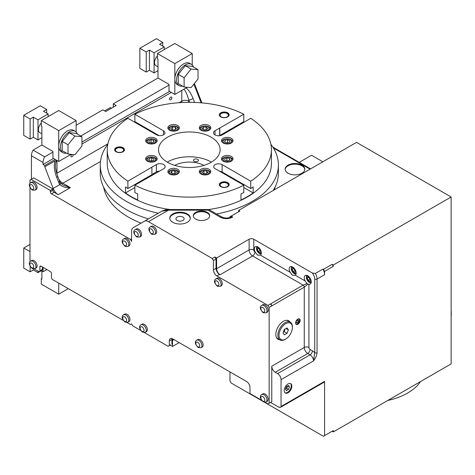 <?xml version="1.0" encoding="UTF-8"?>
<svg xmlns="http://www.w3.org/2000/svg" width="475" height="475" viewBox="0 0 475 475"><rect width="100%" height="100%" fill="white"/><g stroke="black" fill="none" stroke-linecap="round" stroke-linejoin="round"><path stroke-width="0.71" d="M149.423 50.113L149.423 70.223L146.235 72.063L146.235 51.953L149.423 50.113L154.072 52.796L154.072 72.901L157.985 70.638M164.225 49.608L164.225 46.93L159.582 44.246L162.777 42.406L162.777 46.093M146.235 72.063L139.846 68.376L139.846 48.272L146.235 51.953M149.423 70.223L154.072 72.901M164.225 46.93L154.072 52.796M139.846 48.272L156.394 38.718L162.777 42.406M157.409 55.949A6.567 3.794 120 0 0 154.506 62.599A6.567 3.794 120 0 0 155.865 65.603L157.985 66.827M184.11 77.728L178.303 74.373L178.303 83.665L184.11 87.014L191.075 87.638L198.039 78.969L198.039 69.683L191.075 69.059L184.11 77.728L184.11 87.014M191.075 69.059L185.268 65.71L178.303 74.373M198.039 69.683L192.238 66.334L185.268 65.71M193.545 67.088A12.314 7.107 120 0 0 191.425 64.333A12.314 7.107 120 0 0 181.937 67.634A12.314 7.107 120 0 0 176.563 80.026A12.314 7.107 120 0 0 179.117 85.66A12.314 7.107 120 0 0 182.554 86.117M81.943 136.711L76.137 133.362L69.172 132.739L62.207 141.402L62.207 150.694L68.014 154.042L74.979 154.666L81.943 145.997L81.943 136.711L74.979 136.088L69.172 132.739M74.979 136.088L68.014 144.756L68.014 154.042M68.014 144.756L62.207 141.402M77.449 134.116A12.314 7.107 120 0 0 75.329 131.361A12.314 7.107 120 0 0 65.841 134.662A12.314 7.107 120 0 0 60.468 147.054A12.314 7.107 120 0 0 63.015 152.689A12.314 7.107 120 0 0 66.458 153.146M58.722 283.124L58.722 294.179L41.307 284.127L41.307 278.766L41.889 279.098L41.889 271.059M68.305 288.652L58.722 294.179M191.425 64.333L189.685 63.329A12.314 7.107 120 0 0 180.197 66.625A12.314 7.107 120 0 0 174.824 79.016L174.824 63.603L192.238 53.55L174.824 43.492L157.409 53.55L157.409 58.912L157.985 59.244L157.985 78.013L113.288 103.817L116.191 105.498L105.741 111.53L102.843 109.85L76.137 125.269M192.238 64.944L192.238 53.55M80.744 136.016L169.017 85.049L169.017 91.081L174.824 94.436L174.824 79.016A12.314 7.107 120 0 0 177.371 84.657L179.117 85.66M174.824 94.436L187.197 87.287M75.329 131.361L73.589 130.358A12.314 7.107 120 0 0 64.101 133.653A12.314 7.107 120 0 0 58.722 146.045L58.722 130.631L76.137 120.579L58.722 110.521L41.307 120.579L41.307 125.94L41.889 126.273L41.889 145.041L33.102 150.118L44.709 156.821L52.921 152.077L52.921 158.11L58.722 161.464L58.722 146.045A12.314 7.107 120 0 0 61.275 151.685L63.015 152.689M76.137 131.973L76.137 120.579M58.722 161.464L71.102 154.316M43.053 267.372L43.053 271.73L46.823 269.551M113.288 103.817L113.288 107.172M420.452 381.609A56.644 32.704 180 0 1 407.598 393.051A56.644 32.704 180 0 1 387.778 400.473M451.131 309.967A56.644 32.704 60 0 1 451.25 313.553A56.644 32.704 60 0 1 451.131 317.003M333.296 430.588L333.296 431.923L332.132 431.253L333.296 430.588L323.428 436.282L264.575 402.301M332.132 264.349L333.296 265.02L333.296 266.362L332.132 264.349L323.428 269.378L324.585 271.391L324.585 274.74A8.212 4.738 -120 0 0 322.929 269.093L323.428 269.378M333.296 266.362L324.585 271.391M261.838 400.722L231.129 382.992L229.965 380.986L229.965 371.937M238.676 211.737L238.676 210.395L356.517 142.363L451.131 196.988L451.131 363.892L333.296 431.923M238.676 210.395L239.839 211.066L231.129 216.089L232.756 217.033A3.283 1.894 -120 0 0 231.117 216.867L230.535 217.206A3.283 1.894 60 0 1 232.174 217.366L232.756 217.033M229.965 217.473L229.965 216.76L231.129 216.089M265.133 402.289L267.989 403.94L271.765 401.761L270.602 402.432L279.175 407.384A1.645 0.95 60 0 1 279.359 407.212A1.645 0.95 60 0 1 279.888 407.164A1.645 0.95 -120 0 0 280.713 407.247L324.247 382.114A1.645 0.95 -120 0 0 324.585 381.36L324.585 435.611M174.942 173.63L172.312 173.642M152.362 160.782L150.456 160.841M152.362 142.708L150.456 142.648M174.942 129.859L172.312 129.841M206.358 129.841L203.727 129.859M228.208 142.648L226.302 142.708M228.208 160.841L226.302 160.782M206.358 173.642L203.727 173.63M174.717 170.78L171.897 170.994L170.804 172.514L172.538 173.814L175.358 173.601L176.445 172.087L174.717 170.78L174.717 173.464M171.897 173.333L171.897 170.994M154.037 158.846L151.78 157.842L149.156 158.472L148.782 160.099L151.038 161.102L153.668 160.473L154.037 158.846M151.78 160.526L151.78 157.842M149.156 160.265L149.156 158.472M154.037 141.966L153.668 140.333L151.038 139.709L148.782 140.707L149.156 142.334L151.78 142.963L154.037 141.966M153.668 142.126L153.668 140.333M151.038 142.387L151.038 139.709M174.717 130.025L176.445 128.725L175.358 127.205L172.538 126.991L170.804 128.298L171.897 129.812L174.717 130.025M175.358 129.544L175.358 127.205M172.538 129.675L172.538 126.991M203.953 130.025L206.773 129.812L207.86 128.298L206.132 126.991L203.312 127.205L202.225 128.725L203.953 130.025M206.132 129.675L206.132 126.991M203.312 129.544L203.312 127.205M224.627 141.966L226.884 142.963L229.514 142.334L229.882 140.707L227.626 139.709L225.002 140.333L224.627 141.966M227.626 142.387L227.626 139.709M225.002 142.126L225.002 140.333M224.627 158.846L225.002 160.473L227.626 161.102L229.882 160.099L229.514 158.472L226.884 157.842L224.627 158.846M229.514 160.265L229.514 158.472M226.884 160.526L226.884 157.842M203.953 170.78L202.225 172.087L203.312 173.601L206.132 173.814L207.86 172.514L206.773 170.994L203.953 170.78L203.953 173.464M206.773 173.333L206.773 170.994M170.656 174.01A4.198 2.422 0 0 0 177.68 172.924A4.198 2.422 0 0 0 172.538 169.955A4.198 2.422 0 0 0 170.656 174.01M148.443 161.185A4.198 2.422 0 0 0 155.467 160.099A4.198 2.422 0 0 0 150.326 157.13A4.198 2.422 0 0 0 148.443 161.185M148.443 143.046A4.198 2.422 0 0 0 155.467 141.96A4.198 2.422 0 0 0 150.326 138.991A4.198 2.422 0 0 0 148.443 143.046M170.656 130.221A4.198 2.422 0 0 0 177.68 129.135A4.198 2.422 0 0 0 172.538 126.166A4.198 2.422 0 0 0 170.656 130.221M202.071 130.221A4.198 2.422 0 0 0 209.095 129.135A4.198 2.422 0 0 0 203.953 126.166A4.198 2.422 0 0 0 202.071 130.221M224.289 143.046A4.198 2.422 0 0 0 231.313 141.96A4.198 2.422 0 0 0 226.171 138.991A4.198 2.422 0 0 0 224.289 143.046M224.289 161.185A4.198 2.422 0 0 0 231.313 160.099A4.198 2.422 0 0 0 226.171 157.13A4.198 2.422 0 0 0 224.289 161.185M202.071 174.01A4.198 2.422 0 0 0 209.095 172.924A4.198 2.422 0 0 0 203.953 169.955A4.198 2.422 0 0 0 202.071 174.01M178.962 172.835L178.962 172.858A5.338 3.082 0 0 0 178.962 172.835A5.338 3.082 0 0 0 173.624 169.753A5.338 3.082 0 0 0 168.292 172.835A5.338 3.082 0 0 0 168.292 172.858L168.292 172.835M156.75 160.01L156.75 160.033A5.338 3.082 0 0 0 156.75 160.01A5.338 3.082 0 0 0 151.412 156.928A5.338 3.082 0 0 0 146.074 160.01A5.338 3.082 0 0 0 146.074 160.033L146.074 160.01M156.75 141.871L156.75 141.894A5.338 3.082 0 0 0 156.75 141.871A5.338 3.082 0 0 0 153.455 139.027A5.338 3.082 0 0 0 147.636 139.692A5.338 3.082 0 0 0 146.074 141.871A5.338 3.082 0 0 0 146.074 141.894L146.074 141.871M178.962 129.046L178.962 129.069A5.338 3.082 0 0 0 178.962 129.046A5.338 3.082 0 0 0 173.624 125.964A5.338 3.082 0 0 0 168.292 129.046A5.338 3.082 0 0 0 168.292 129.069L168.292 129.046M210.377 129.046L210.377 129.069A5.338 3.082 0 0 0 210.377 129.046A5.338 3.082 0 0 0 208.816 126.867A5.338 3.082 0 0 0 202.997 126.202A5.338 3.082 0 0 0 199.708 129.046A5.338 3.082 0 0 0 199.708 129.069L199.708 129.046M232.59 141.871L232.59 141.894A5.338 3.082 0 0 0 232.59 141.871A5.338 3.082 0 0 0 227.258 138.789A5.338 3.082 0 0 0 221.92 141.871A5.338 3.082 0 0 0 221.92 141.894L221.92 141.871M232.59 160.01L232.59 160.033A5.338 3.082 0 0 0 232.59 160.01A5.338 3.082 0 0 0 227.258 156.928A5.338 3.082 0 0 0 221.92 160.01A5.338 3.082 0 0 0 221.92 160.033L221.92 160.01M210.377 172.835L210.377 172.858A5.338 3.082 0 0 0 210.377 172.835A5.338 3.082 0 0 0 205.04 169.753A5.338 3.082 0 0 0 199.708 172.835A5.338 3.082 0 0 0 199.708 172.858L199.708 172.835M221.32 186.633A4.103 2.369 0 0 0 225.797 187.15A4.103 2.369 0 0 0 228.327 184.959A4.103 2.369 0 0 0 224.224 182.59A4.103 2.369 0 0 0 220.121 184.959A4.103 2.369 0 0 0 221.32 186.633M116.654 151.745A4.103 2.369 0 0 0 121.125 152.261A4.103 2.369 0 0 0 123.66 150.07A4.103 2.369 0 0 0 119.558 147.701A4.103 2.369 0 0 0 115.449 150.07A4.103 2.369 0 0 0 116.654 151.745M221.32 116.856A4.103 2.369 0 0 0 225.797 117.367A4.103 2.369 0 0 0 228.327 115.182A4.103 2.369 0 0 0 224.224 112.812A4.103 2.369 0 0 0 220.121 115.182A4.103 2.369 0 0 0 221.32 116.856M159.042 135.595L134.87 121.642L134.87 114.267L163.501 130.797A4.928 2.844 0 0 1 164.944 132.81A4.928 2.844 0 0 1 161.904 135.434A4.928 2.844 0 0 1 156.536 134.823L127.906 118.293A82.092 47.399 0 0 0 107.243 149.732L107.243 163.477A82.092 47.399 0 0 0 131.284 196.988A82.092 47.399 0 0 0 170.121 209.552M208.549 209.552A82.092 47.399 0 0 0 271.427 163.477L271.427 149.732A82.092 47.399 0 0 0 250.758 118.293L222.276 134.906A5.13 2.963 0 0 1 216.683 135.547A5.13 2.963 0 0 1 213.518 132.81A5.13 2.963 0 0 1 215.021 130.714L243.794 114.267A82.092 47.399 0 0 0 134.87 114.267M107.778 144.329A89.068 51.425 0 0 0 100.261 165.003A89.068 51.425 0 0 0 126.35 201.364A89.068 51.425 0 0 0 158.335 213.21M216.588 213.958A89.068 51.425 0 0 0 278.403 165.003A89.068 51.425 0 0 0 270.892 144.329M241.822 123.452A89.068 51.425 0 0 0 241.146 123.173M137.524 123.173A89.068 51.425 0 0 0 136.847 123.452M100.261 165.003L100.261 173.197A89.068 51.425 0 0 0 126.35 209.558A89.068 51.425 0 0 0 148.491 218.892M273.25 190.433A89.068 51.425 0 0 0 278.403 173.197L278.403 165.003M103.621 187.186A86.201 49.768 0 0 0 128.381 217.099A86.201 49.768 0 0 0 141.111 223.155M274.461 189.733A86.201 49.768 0 0 0 275.049 187.186M240.967 123.945L240.967 123.274M137.702 123.945L137.702 123.274M134.87 187.542L125.513 192.951L125.513 186.918A82.092 47.399 0 0 0 127.906 188.551L127.906 181.177L151.745 167.248L156.394 164.564L156.394 171.938A5.13 2.963 0 0 1 159.618 171.077M156.394 164.564A5.13 2.963 0 0 1 161.981 163.922A5.13 2.963 0 0 1 165.152 166.66A5.13 2.963 0 0 1 163.649 168.756L134.87 185.197L134.87 192.571A82.092 47.399 0 0 0 137.702 193.954L137.702 199.987A82.092 47.399 180 0 1 131.284 196.656A82.092 47.399 180 0 1 125.513 192.951M151.893 167.331L151.893 174.699L127.906 188.551M151.893 174.533L156.394 171.938M243.794 187.542L253.157 192.951A82.092 47.399 180 0 1 240.967 199.987L240.967 193.954A82.092 47.399 0 0 0 243.794 192.571L243.794 185.197L215.163 168.667A4.928 2.844 0 0 1 213.72 166.66A4.928 2.844 0 0 1 216.766 164.029A4.928 2.844 0 0 1 222.134 164.647L250.758 181.177A82.092 47.399 0 0 0 271.427 149.732M253.157 192.951L253.157 186.918A82.092 47.399 0 0 1 250.758 188.551L250.758 181.177M219.628 171.243A4.928 2.844 0 0 1 222.134 172.021L250.758 188.551M219.812 128.119L219.812 135.488L243.794 121.642L243.794 114.267M219.812 135.488L219.046 135.761M229.14 184.793A4.928 2.844 0 0 0 224.224 182.115A4.928 2.844 0 0 0 219.308 184.793M124.474 149.904A4.928 2.844 0 0 0 119.558 147.226A4.928 2.844 0 0 0 114.635 149.904M229.14 115.009A4.928 2.844 0 0 0 224.224 112.337A4.928 2.844 0 0 0 219.308 115.009M134.87 185.197A82.092 47.399 0 0 0 243.794 185.197M107.243 149.732A82.092 47.399 0 0 0 127.906 181.177M219.664 135.405L219.664 128.036M220.738 186.633A4.928 2.844 0 0 0 226.106 187.251A4.928 2.844 0 0 0 229.152 184.621A4.928 2.844 0 0 0 224.224 181.777A4.928 2.844 0 0 0 219.296 184.621A4.928 2.844 0 0 0 220.738 186.633M116.072 151.745A4.928 2.844 0 0 0 121.44 152.362A4.928 2.844 0 0 0 124.48 149.732A4.928 2.844 0 0 0 119.558 146.888A4.928 2.844 0 0 0 114.629 149.732A4.928 2.844 0 0 0 116.072 151.745M220.738 116.856A4.928 2.844 0 0 0 226.106 117.473A4.928 2.844 0 0 0 229.152 114.843A4.928 2.844 0 0 0 224.224 111.999A4.928 2.844 0 0 0 219.296 114.843A4.928 2.844 0 0 0 220.738 116.856M169.563 173.975A5.747 3.319 0 0 0 175.827 174.693A5.747 3.319 0 0 0 179.372 171.629A5.747 3.319 0 0 0 173.624 168.31A5.747 3.319 0 0 0 167.877 171.629A5.747 3.319 0 0 0 169.563 173.975M145.665 158.804A5.747 3.319 0 0 0 151.412 162.118A5.747 3.319 0 0 0 157.16 158.804A5.747 3.319 0 0 0 151.412 155.485A5.747 3.319 0 0 0 145.665 158.804M147.351 138.32A5.747 3.319 0 0 0 145.665 140.665A5.747 3.319 0 0 0 151.412 143.984A5.747 3.319 0 0 0 157.16 140.665A5.747 3.319 0 0 0 153.609 137.602A5.747 3.319 0 0 0 147.351 138.32M173.624 124.521A5.747 3.319 0 0 0 167.877 127.84A5.747 3.319 0 0 0 173.624 131.159A5.747 3.319 0 0 0 179.372 127.84A5.747 3.319 0 0 0 173.624 124.521M209.107 125.495A5.747 3.319 0 0 0 202.843 124.777A5.747 3.319 0 0 0 199.298 127.84A5.747 3.319 0 0 0 205.04 131.159A5.747 3.319 0 0 0 210.787 127.84A5.747 3.319 0 0 0 209.107 125.495M233.005 140.665A5.747 3.319 0 0 0 227.258 137.346A5.747 3.319 0 0 0 221.51 140.665A5.747 3.319 0 0 0 227.258 143.984A5.747 3.319 0 0 0 233.005 140.665M231.319 161.15A5.747 3.319 0 0 0 233.005 158.804A5.747 3.319 0 0 0 227.258 155.485A5.747 3.319 0 0 0 221.51 158.804A5.747 3.319 0 0 0 225.055 161.868A5.747 3.319 0 0 0 231.319 161.15M205.04 174.948A5.747 3.319 0 0 0 210.787 171.629A5.747 3.319 0 0 0 205.04 168.31A5.747 3.319 0 0 0 199.298 171.629A5.747 3.319 0 0 0 205.04 174.948M167.568 162.302A30.786 17.771 0 0 0 201.115 166.155A30.786 17.771 0 0 0 220.121 149.732A30.786 17.771 0 0 0 189.335 131.961A30.786 17.771 0 0 0 158.549 149.732A30.786 17.771 0 0 0 167.568 162.302M211.387 162.135A30.786 17.771 0 0 0 167.277 162.135M170.757 99.744A1.579 0.908 -60 0 1 169.64 99.103A1.579 0.908 -60 0 1 170.757 97.167A1.579 0.908 -60 0 1 171.873 97.814A1.579 0.908 -60 0 1 170.757 99.744M73.162 154.5A1.579 0.908 -60 0 1 72.075 156.72A1.579 0.908 -60 0 1 70.959 156.073A1.579 0.908 -60 0 1 71.761 154.375M286.698 388.443L287.707 385.854L289.447 386.858L288.444 385.427L286.431 386.591L285.428 389.179L286.698 388.443L288.444 389.452L289.447 386.858M285.428 389.179L286.431 390.61L288.444 389.452M285.042 392.837A5.403 3.117 120 0 0 290.136 389.577A5.403 3.117 120 0 0 290.409 383.539M288.016 383.948A5.403 3.117 120 0 0 284.489 388.704A5.403 3.117 120 0 0 285.315 393.033A5.403 3.117 120 0 0 290.718 389.916A5.403 3.117 120 0 0 290.718 383.681A5.403 3.117 120 0 0 288.016 383.948M292.368 327.524L292.368 326.859A10.26 5.926 120 0 0 290.243 322.157A10.26 5.926 120 0 0 285.113 322.668A10.26 5.926 120 0 0 278.409 331.71A10.26 5.926 120 0 0 279.983 339.934A10.26 5.926 120 0 0 285.113 339.423L285.695 339.091A9.441 5.451 120 0 0 292.368 327.524A9.441 5.451 120 0 0 285.695 323.671A9.441 5.451 120 0 0 279.021 335.237A9.441 5.451 120 0 0 285.695 339.091M283.349 332.067L284.133 331.615L285.137 329.021M288.378 329.834L287.037 327.928L284.353 329.472L283.011 332.928L284.353 334.833L287.037 333.29L288.378 329.834L286.057 328.492M284.133 331.615L287.037 333.29M276.747 338.04A10.26 5.926 120 0 0 277.079 338.259L279.983 339.934M290.243 322.157L287.345 320.483A10.26 5.926 120 0 0 286.989 320.304M277.489 338.895A10.67 6.163 120 0 0 278.546 339.103M288.806 321.332A10.67 6.163 120 0 0 288.099 320.518M289.97 322.003A10.67 6.163 120 0 0 288.711 320.797A10.67 6.163 120 0 0 283.373 321.326A10.67 6.163 120 0 0 276.402 330.731A10.67 6.163 120 0 0 278.035 339.281A10.67 6.163 120 0 0 279.71 339.773M297.303 319.776L296.145 321.225L296.145 322.768L297.303 322.875L298.466 321.433L298.466 319.883L297.303 319.776M296.145 322.204L297.303 322.875M296.768 320.447L298.466 321.433M296.026 324.211A3.194 1.841 120 0 0 298.9 322.246A3.194 1.841 120 0 0 299.167 318.772M297.884 319.058A3.194 1.841 120 0 0 295.8 321.866A3.194 1.841 120 0 0 296.287 324.425A3.194 1.841 120 0 0 299.482 322.584A3.194 1.841 120 0 0 299.482 318.897A3.194 1.841 120 0 0 297.884 319.058M307.076 275.435A4.103 2.369 -120 0 0 306.618 278.76A4.103 2.369 -120 0 0 309.261 282.251A4.103 2.369 -120 0 0 311.173 282.524M308.447 276.23A3.254 1.876 -120 0 0 306.624 278.047A3.254 1.876 -120 0 0 308.916 281.752A3.254 1.876 -120 0 0 311.167 280.933M291.983 266.718A4.103 2.369 -120 0 0 291.525 270.049A4.103 2.369 -120 0 0 294.168 273.535A4.103 2.369 -120 0 0 296.079 273.814M293.354 267.514A3.254 1.876 -120 0 0 291.537 269.337A3.254 1.876 -120 0 0 293.823 273.042A3.254 1.876 -120 0 0 296.073 272.223M257.153 246.608A4.103 2.369 -120 0 0 256.702 249.939A4.103 2.369 -120 0 0 259.338 253.424A4.103 2.369 -120 0 0 261.25 253.703M258.531 247.41A3.254 1.876 -120 0 0 256.708 249.227A3.254 1.876 -120 0 0 258.994 252.932A3.254 1.876 -120 0 0 261.244 252.112M259.225 248.734L259.896 250.462L260.502 250.812M260.668 251.245L259.831 249.084L258.157 248.116L257.319 249.31L258.157 251.471L259.831 252.439L260.668 251.245M258.768 248.473L257.319 249.31M259.896 250.462L258.157 251.471M294.055 268.844L294.726 270.572L295.331 270.922M292.149 269.42L292.986 271.575L294.66 272.543L295.498 271.35L294.66 269.194L292.986 268.227L292.149 269.42L293.598 268.577M294.726 270.572L292.986 271.575M309.148 277.56L309.819 279.282L310.424 279.632M310.591 280.066L309.753 277.905L308.079 276.937L307.236 278.13L308.079 280.292L309.753 281.259L310.591 280.066M308.691 277.293L307.236 278.13M309.819 279.282L308.079 280.292M307.509 283.931L308.032 284.068L306.945 283.611L305.158 280.951A4.928 2.844 -120 0 1 305.288 275.506A4.928 2.844 -120 0 1 310.217 278.344A4.928 2.844 -120 0 1 310.217 284.032A4.928 2.844 -120 0 1 308.916 284.228L308.032 284.068L304.273 287.143L271.765 305.912L270.602 303.899A1.645 0.95 60 0 1 271.765 305.912L269.153 307.42L267.989 305.407L303.109 285.131A1.645 0.95 60 0 1 304.273 287.143L304.273 347.468A4.928 2.844 -120 0 0 307.753 353.501L310.074 354.843L277.566 373.611A4.928 2.844 60 0 1 281.052 379.644L281.052 406.499L324.585 381.36M295.254 275.233L292.351 275.257L290.065 272.24A4.928 2.844 -120 0 1 290.195 266.79A4.928 2.844 -120 0 1 295.052 269.515A4.928 2.844 -120 0 1 295.254 275.233L305.158 280.951M260.425 255.128L257.521 255.146L255.235 252.13A4.928 2.844 -120 0 1 255.366 246.679A4.928 2.844 -120 0 1 260.223 249.405A4.928 2.844 -120 0 1 260.425 255.128L290.065 272.24M194.18 161.346A2.464 1.419 0 0 0 196.864 161.654A2.464 1.419 0 0 0 198.384 160.342A2.464 1.419 0 0 0 195.92 158.923A2.464 1.419 0 0 0 193.456 160.342A2.464 1.419 0 0 0 194.18 161.346M304.819 169.51A9.85 5.688 0 0 0 294.981 164.154A9.85 5.688 0 0 0 285.148 169.51M288.016 173.197A9.85 5.688 180 0 1 285.131 169.171A9.85 5.688 180 0 1 291.211 163.917A9.85 5.688 180 0 1 301.952 165.152A9.85 5.688 180 0 1 304.831 169.171A9.85 5.688 180 0 1 298.751 174.426A9.85 5.688 180 0 1 288.016 173.197M177.145 220.447A4.103 2.369 0 0 0 181.616 220.964A4.103 2.369 0 0 0 184.152 218.773A4.103 2.369 0 0 0 180.049 216.404A4.103 2.369 0 0 0 175.94 218.773A4.103 2.369 0 0 0 177.145 220.447M209.713 216.089A8.212 4.738 0 0 0 201.525 211.69A8.212 4.738 0 0 0 193.337 216.089M195.718 219.106A8.212 4.738 0 0 0 204.666 220.133A8.212 4.738 0 0 0 209.736 215.757A8.212 4.738 0 0 0 201.525 211.019A8.212 4.738 0 0 0 193.313 215.757A8.212 4.738 0 0 0 195.718 219.106M190.291 218.441A10.26 5.926 0 0 0 180.049 212.848A10.26 5.926 0 0 0 169.801 218.441M172.793 222.294A10.26 5.926 0 0 0 183.973 223.577A10.26 5.926 0 0 0 190.309 218.102A10.26 5.926 0 0 0 180.049 212.177A10.26 5.926 0 0 0 169.783 218.102A10.26 5.926 0 0 0 172.793 222.294M299.238 162.361L311.529 155.266L322.846 161.797M139.537 237.084L140.695 236.413A4.311 2.488 -120 0 0 140.695 231.438A4.311 2.488 -120 0 0 136.384 228.95L135.227 229.621C132.905 231.004 133.362 233.451 136.598 236.948L139.537 237.084A4.311 2.488 -120 0 0 139.537 232.109A4.311 2.488 -120 0 0 135.227 229.621M154.63 234.401L155.788 233.736A4.311 2.488 -120 0 0 155.788 228.754A4.311 2.488 -120 0 0 151.477 226.266L150.32 226.937C147.998 228.327 148.455 230.767 151.691 234.264L154.63 234.401A4.311 2.488 -120 0 0 154.63 229.425A4.311 2.488 -120 0 0 150.32 226.937M220.222 286.348L221.386 285.677A4.311 2.488 -120 0 0 221.386 280.701A4.311 2.488 -120 0 0 217.075 278.213L215.911 278.884C213.596 280.274 214.053 282.714 217.289 286.211L220.222 286.348A4.311 2.488 -120 0 0 220.222 281.372A4.311 2.488 -120 0 0 215.911 278.884M266.083 312.829L267.241 312.158A4.311 2.488 -120 0 0 267.241 307.177A4.311 2.488 -120 0 0 262.93 304.689L261.772 305.36C259.451 306.749 259.908 309.189 263.144 312.692L266.083 312.829A4.311 2.488 -120 0 0 266.083 307.848A4.311 2.488 -120 0 0 261.772 305.36M266.083 401.975L267.241 401.304A4.311 2.488 -120 0 0 267.241 396.328A4.311 2.488 -120 0 0 262.93 393.84L261.772 394.511C259.451 395.901 259.908 398.341 263.144 401.838L266.083 401.975A4.311 2.488 -120 0 0 266.083 396.999A4.311 2.488 -120 0 0 261.772 394.511M201.067 347.682L202.225 347.011A4.311 2.488 -120 0 0 202.225 342.036A4.311 2.488 -120 0 0 197.921 339.548L196.757 340.219C194.435 341.602 194.898 344.048 198.134 347.546L201.067 347.682A4.311 2.488 -120 0 0 201.067 342.707A4.311 2.488 -120 0 0 196.757 340.219M145.338 332.268L146.502 331.598A4.311 2.488 -120 0 0 146.502 326.616A4.311 2.488 -120 0 0 142.191 324.128L141.028 324.799C138.712 326.188 139.169 328.629 142.405 332.132L145.338 332.268A4.311 2.488 -120 0 0 145.338 327.287A4.311 2.488 -120 0 0 141.028 324.799M127.923 322.21L129.087 321.539A4.311 2.488 -120 0 0 129.087 316.564A4.311 2.488 -120 0 0 124.777 314.076L123.613 314.747C121.297 316.136 121.754 318.577 124.99 322.074L127.923 322.21A4.311 2.488 -120 0 0 127.923 317.235A4.311 2.488 -120 0 0 123.613 314.747M127.923 246.466L129.087 245.801A4.311 2.488 -120 0 0 129.087 240.819A4.311 2.488 -120 0 0 124.777 238.331L123.613 239.002C121.297 240.392 121.754 242.832 124.99 246.335L127.923 246.466A4.311 2.488 -120 0 0 127.923 241.49A4.311 2.488 -120 0 0 123.613 239.002M35.049 190.166L36.207 189.495A4.311 2.488 -120 0 0 36.207 184.52A4.311 2.488 -120 0 0 31.896 182.032L30.738 182.697C28.417 184.086 28.874 186.533 32.11 190.03L35.049 190.166A4.311 2.488 -120 0 0 35.049 185.191A4.311 2.488 -120 0 0 30.738 182.697M35.049 268.589L36.207 267.918A4.311 2.488 -120 0 0 36.207 262.942A4.311 2.488 -120 0 0 31.896 260.454L30.738 261.125C28.417 262.509 28.874 264.955 32.11 268.452L35.049 268.589A4.311 2.488 -120 0 0 35.049 263.613A4.311 2.488 -120 0 0 30.738 261.125M213.423 260.496L212.266 258.489L214.878 256.981L216.036 258.988L213.423 260.496L213.423 269.883L216.036 268.375L216.036 258.988M170.757 344.791L168.144 346.299L144.394 332.583M140.653 330.422L132.739 325.85L131.575 323.843L130.417 324.514L126.979 322.531M267.989 305.407L216.909 275.916A4.928 2.844 60 0 1 213.423 269.883M214.878 256.981L216.618 257.984L249.126 239.216A3.283 1.894 0 0 1 253.769 239.216L253.769 249.939A1.645 0.95 -120 0 0 254.927 251.952A3.283 1.894 -60 0 1 252.605 255.972L220.097 274.74L219.521 274.408A4.928 2.844 60 0 1 216.036 268.375M169.308 345.628L169.308 340.931A4.928 2.844 60 0 1 170.329 338.681A4.928 2.844 60 0 1 172.793 338.924L246.513 381.484A4.928 2.844 60 0 1 249.993 387.517L249.993 393.549L261.398 400.134M171.92 344.12L171.92 339.423A4.928 2.844 60 0 1 172.009 338.574M29.99 183.362L29.99 180.067L33.761 177.888L52.921 188.943L50.308 190.451L31.154 179.396M131.575 238.717L130.417 239.382L131.575 241.395L131.575 231.438A8.212 4.738 -120 0 1 133.273 227.679L161.862 211.173C166.197 209.107 168.791 209.629 168.435 209.552L168.435 210.158L161.862 211.173M56.673 177.3L58.526 182.073A3.283 0.695 -21.2 0 0 59.577 181.064L57.724 176.29A3.283 0.695 -21.2 0 1 56.673 177.3C54.15 170.347 53.633 164.873 55.106 160.871L44.792 166.826L53.17 188.421A8.212 4.738 60 0 0 58.199 194.673L54.079 192.298A1.645 0.95 60 0 1 52.921 190.285L52.921 188.943M130.417 239.382L51.466 193.806A1.645 0.95 60 0 1 50.308 191.793L50.308 190.451M34.099 268.903L38.695 271.558A1.645 0.95 -120 0 0 39.52 271.641A1.645 0.95 -120 0 0 39.858 270.887L39.858 266.867A1.645 0.95 60 0 1 40.197 266.113A1.645 0.95 60 0 1 41.022 266.196L50.308 271.558A1.645 0.95 60 0 1 51.466 273.57L51.466 277.59A1.645 0.95 -120 0 0 52.63 279.603L123.239 320.37M39.52 271.641L42.132 270.132A1.645 0.95 -120 0 0 42.471 269.378L42.471 267.033M29.99 187.678L29.99 261.784M306.945 283.611L303.109 285.131L252.605 255.972A4.928 2.844 -120 0 1 249.126 249.939L216.618 268.707A4.928 2.844 60 0 0 220.097 274.74M281.052 379.644L313.559 360.875C315.554 358.245 316.718 355.526 317.039 352.717A1.645 0.95 180 0 1 314.717 352.717L313.559 360.875A4.928 2.844 -120 0 0 310.074 354.843A3.283 1.894 -60 0 0 312.396 350.817A8.212 4.738 -120 0 1 314.717 352.717L314.717 279.098A6.567 3.794 -120 0 0 312.324 273.024L315.382 273.446L322.929 269.093M189.638 102.339L188.753 100.059C187.364 94.857 185.755 91.23 183.914 89.187M181.788 90.416L181.788 101.139A4.928 2.844 0 0 1 188.753 101.139L188.753 100.059A3.283 0.695 -21.2 0 0 193.088 98.539C191.128 93.646 188.807 90.102 186.123 87.911M55.106 160.871L56.982 160.508C56.044 161.12 55.563 162.925 55.539 165.917C55.533 168.91 56.258 172.366 57.724 176.29M53.17 188.421L59.826 184.579L59.042 183.255A3.283 0.908 -26.7 0 0 59.969 181.955L59.577 181.064M62.926 184.995L70.389 187.637C66.221 188.029 62.7 187.013 59.826 184.579A3.283 1.17 -34.3 0 0 60.527 182.911L59.969 181.955M168.435 209.552L208.863 209.552L221.908 217.027A3.283 1.894 120 0 0 220.263 217.194C224.17 219.082 228.143 219.141 232.174 217.366M208.863 209.552L208.08 210.158L220.263 217.194M212.266 258.489L148.491 221.671A8.212 4.738 -120 0 0 144.388 221.261M33.102 150.118A8.212 4.738 120 0 0 31.439 155.764L31.439 179.229M44.792 166.826L44.792 165.484L43.053 164.481L43.053 162.468A8.212 4.738 -60 0 1 44.709 156.821M308.916 284.228L308.916 347.468A1.645 0.95 -120 0 0 310.074 349.481A3.283 1.894 -60 0 1 307.753 353.501L275.245 372.269A4.928 2.844 60 0 1 271.765 366.237L271.765 401.761M170.181 345.123L172.502 346.465L172.502 340.433A4.928 2.844 60 0 1 172.817 338.936M172.502 346.465L179.176 342.612M253.769 239.216L312.324 273.024M216.618 257.984L216.618 268.707M269.153 403.269L269.153 307.42M275.245 372.269L277.566 373.611M174.735 165.383A21.547 12.439 180 0 1 203.929 165.383M44.792 165.484L55.243 159.452M81.943 144.038L171.338 92.423M43.053 164.481L53.503 158.448M81.943 142.025L169.599 91.42M279.175 407.384L279.603 407.134M280.713 407.247A1.645 0.95 -120 0 0 281.052 406.499M451.131 196.988L333.296 265.02M41.212 270.667L43.053 271.73M111.488 108.211L110.39 107.576L104.643 110.889M41.889 145.041L52.921 151.412L52.921 152.077M58.722 130.631L41.307 120.579M157.985 78.013L169.017 84.384L169.017 85.049M174.824 63.603L157.409 53.55M41.889 278.427L41.307 278.766M41.307 122.978A6.567 3.794 120 0 0 39.769 132.632L41.889 133.855M30.133 139.092L30.133 118.982L33.327 117.141L33.327 137.251L30.133 139.092L23.75 135.405L23.75 115.3L40.292 105.747L46.681 109.434L46.681 113.121M23.75 115.3L30.133 118.982M48.129 116.636L48.129 113.958L37.97 119.825L37.97 139.929L41.889 137.667M33.327 117.141L37.97 119.825M33.327 137.251L37.97 139.929M46.681 109.434L43.486 111.275L48.129 113.958M33.327 268.892L33.327 269.966L30.133 271.813L23.75 268.126L23.75 248.015L29.99 244.411M30.133 271.813L30.133 266.374M23.75 248.015L29.99 251.619M37.97 271.142L37.97 272.65L41.307 270.72M33.327 269.966L37.97 272.65M153.924 173.363L153.924 174.2M224.746 174.2L224.746 173.529M222.134 172.021L222.134 164.647M163.501 130.797L163.501 134.823M215.021 134.906L215.021 130.714M31.789 189.317A2.749 1.585 -120 0 0 33.476 186.918A2.749 1.585 -120 0 0 30.103 184.977A2.749 1.585 -120 0 0 31.789 189.317M31.789 267.74A2.749 1.585 -120 0 0 33.476 265.341A2.749 1.585 -120 0 0 30.103 263.399A2.749 1.585 -120 0 0 31.789 267.74M124.67 321.361A2.749 1.585 -120 0 0 126.35 318.963A2.749 1.585 -120 0 0 122.983 317.021A2.749 1.585 -120 0 0 124.67 321.361M124.67 245.617A2.749 1.585 -120 0 0 126.35 243.224A2.749 1.585 -120 0 0 122.983 241.276A2.749 1.585 -120 0 0 124.67 245.617M142.084 331.413A2.749 1.585 -120 0 0 143.765 329.021A2.749 1.585 -120 0 0 140.398 327.073A2.749 1.585 -120 0 0 142.084 331.413M136.278 236.235A2.749 1.585 -120 0 0 137.964 233.837A2.749 1.585 -120 0 0 134.591 231.895A2.749 1.585 -120 0 0 136.278 236.235M151.371 233.552A2.749 1.585 -120 0 0 153.057 231.159A2.749 1.585 -120 0 0 149.684 229.211A2.749 1.585 -120 0 0 151.371 233.552M197.808 346.833A2.749 1.585 -120 0 0 199.494 344.434A2.749 1.585 -120 0 0 196.127 342.493A2.749 1.585 -120 0 0 197.808 346.833M216.968 285.499A2.749 1.585 -120 0 0 218.648 283.106A2.749 1.585 -120 0 0 215.282 281.158A2.749 1.585 -120 0 0 216.968 285.499M262.823 401.126A2.749 1.585 -120 0 0 264.51 398.727A2.749 1.585 -120 0 0 261.137 396.785A2.749 1.585 -120 0 0 262.823 401.126M262.823 311.974A2.749 1.585 -120 0 0 264.51 309.581A2.749 1.585 -120 0 0 261.137 307.634A2.749 1.585 -120 0 0 262.823 311.974M216.909 275.916L219.521 274.408M169.308 340.931L171.92 339.423M50.308 191.793L52.921 190.285M51.466 193.806L54.079 192.298M39.858 266.867L41.022 266.196M39.858 270.887L42.471 269.378M317.039 352.717L317.039 279.098A1.645 0.95 180 0 1 314.717 279.098M324.585 274.74L317.039 279.098A8.212 4.738 -120 0 0 315.382 273.446M201.376 102.849A1.645 0.344 -21.2 0 0 201.721 102.457L194.376 83.529M201.145 102.832L193.889 84.134M310.074 169.171L273.392 147.992M194.596 102.434L193.088 98.539M59.042 183.255L58.526 182.073M148.491 221.671L168.435 210.158L208.08 210.158M310.074 349.481L312.396 350.817M308.916 347.468A3.283 1.894 0 0 0 304.273 347.468L271.765 366.237M254.927 251.952L255.235 252.13M253.769 249.939A3.283 1.894 0 0 0 249.126 249.939L249.126 239.216M31.439 155.764L43.053 162.468M179.069 102.707L181.788 101.139A8.212 4.738 -120 0 0 181.901 102.535M188.753 101.139A3.283 1.894 -120 0 0 188.955 102.339M100.468 161.494L62.789 183.249L70.389 187.637L58.199 194.673M58.853 179.194A8.212 4.738 60 0 0 62.789 183.249A4.928 2.844 -60 0 1 61.216 183.724M57.089 174.509A8.212 4.738 60 0 1 56.982 173.197A4.928 2.844 0 0 0 56.727 173.351M56.982 160.508L56.982 173.197L107.884 143.806M172.502 340.433L173.951 339.595M201.899 102.897L201.721 102.457M310.555 168.892L272.852 147.125M62.955 185.013L60.527 182.911M221.908 217.027C224.806 218.322 227.679 218.381 230.535 217.206"/></g></svg>
